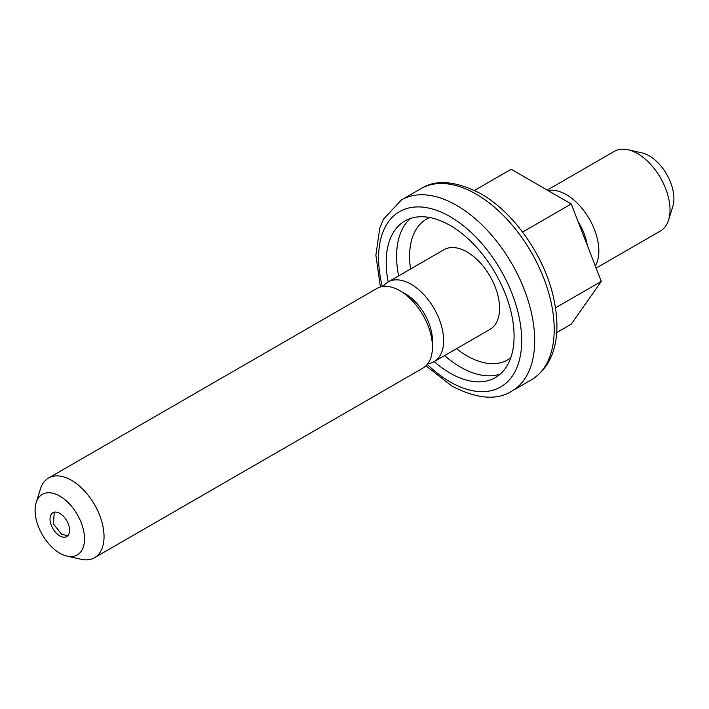 <?xml version="1.0" encoding="UTF-8"?>
<svg xmlns="http://www.w3.org/2000/svg" width="709" height="709" viewBox="0 0 709 709"><rect width="100%" height="100%" fill="white"/><g stroke="black" fill="none" stroke-linecap="round" stroke-linejoin="round"><path stroke-width="1.06" d="M383.197 286.409A45.996 26.561 60 0 1 388.098 281.987A45.996 26.561 60 0 1 411.096 284.265A45.996 26.561 60 0 1 441.149 324.802A45.996 26.561 60 0 1 434.094 361.661A45.996 26.561 60 0 1 427.811 363.699M434.094 361.661L490.043 329.357A45.996 26.561 -120 0 0 497.098 292.498A45.996 26.561 -120 0 0 467.045 251.961A45.996 26.561 -120 0 0 444.047 249.683L388.098 281.987M94.519 557.717L422.91 368.122A45.996 26.561 -120 0 0 432.437 347.064L432.437 340.604A38.091 21.988 -120 0 0 405.504 293.951L399.911 290.725A45.996 26.561 -120 0 0 376.904 288.448L48.513 478.043A45.996 26.561 60 0 1 71.52 480.321A45.996 26.561 60 0 1 101.564 520.858A45.996 26.561 60 0 1 94.519 557.717A45.996 26.561 60 0 1 80.959 559.268L66.983 556.095A34.963 20.18 -120 0 0 84.256 534.568A34.963 20.18 -120 0 0 59.804 496.096A34.963 20.18 -120 0 0 36.15 502.699A34.963 20.18 -120 0 0 59.804 553.188A34.963 20.18 -120 0 0 66.983 556.095M432.437 347.064A45.996 26.561 -120 0 0 399.911 290.725L405.504 293.951M59.804 513.369A13.799 7.967 -120 0 0 52.909 512.687A13.799 7.967 -120 0 0 50.791 523.747A13.799 7.967 -120 0 0 59.804 535.907A13.799 7.967 -120 0 0 66.708 536.589A13.799 7.967 -120 0 0 68.826 525.529A13.799 7.967 -120 0 0 59.804 513.369M434.2 361.608A90.433 52.218 -120 0 0 450.126 373.129A90.433 52.218 -120 0 0 495.343 377.613A90.433 52.218 -120 0 0 509.213 305.145A90.433 52.218 -120 0 0 450.126 225.444A90.433 52.218 -120 0 0 404.91 220.969A90.433 52.218 -120 0 0 388.195 281.925M628.041 149.732L642.017 152.905A34.963 20.18 60 0 1 649.196 155.812A34.963 20.18 60 0 1 672.85 206.301L668.614 219.994A45.996 26.561 -120 0 0 637.48 153.561A45.996 26.561 -120 0 0 628.041 149.732A45.996 26.561 -120 0 0 614.481 151.283L547.251 190.101M596.136 268.108L660.487 230.957A45.996 26.561 -120 0 0 668.614 219.994M578.198 221.873A38.091 21.988 60 0 1 587.203 245.075M548.075 190.579A45.996 26.561 60 0 1 566.314 194.647A45.996 26.561 60 0 1 595.312 265.972M474.578 190.384L511.154 169.265L571.25 203.962L601.294 281.402L555.519 307.839M571.25 203.962L522.568 232.065M601.294 281.402L571.25 324.146L556.671 332.565M36.15 502.699L40.386 489.006A45.996 26.561 60 0 1 48.513 478.043M420.951 188.656C435.867 179.155 455.798 180.822 480.746 193.672C512.882 211.787 542.669 253.565 552.674 293.96C561.528 330.004 557.478 363.398 531.351 379.873A110.4 63.739 -120 0 0 548.27 291.408A110.4 63.739 -120 0 0 476.147 194.124A110.4 63.739 -120 0 0 420.951 188.656L401.436 199.92A110.4 63.739 60 0 1 456.631 205.388A110.4 63.739 60 0 1 528.754 302.681A110.4 63.739 60 0 1 511.836 391.146C496.805 400.638 476.873 398.972 452.032 386.13L425.941 365.835M427.27 364.391A101.201 58.43 -120 0 0 450.126 381.921A101.201 58.43 -120 0 0 521.691 340.604A101.201 58.43 -120 0 0 450.126 216.662A101.201 58.43 -120 0 0 382.319 286.533M500.253 374.086A90.433 52.218 60 0 1 460.54 367.12A90.433 52.218 60 0 1 444.605 355.59M398.609 275.916A90.433 52.218 60 0 1 410.414 218.487M429.769 217.539A81.234 46.9 -120 0 0 410.564 269.012M456.561 348.686A81.234 46.9 -120 0 0 467.045 355.856A81.234 46.9 -120 0 0 510.746 357.797M67.851 535.667L61.736 534.409L53.379 523.827L54.283 512.164M511.836 391.146L531.351 379.873M401.436 199.92L383.489 219.178L379.802 227.926L375.876 255.213L380.405 286.968"/></g></svg>

